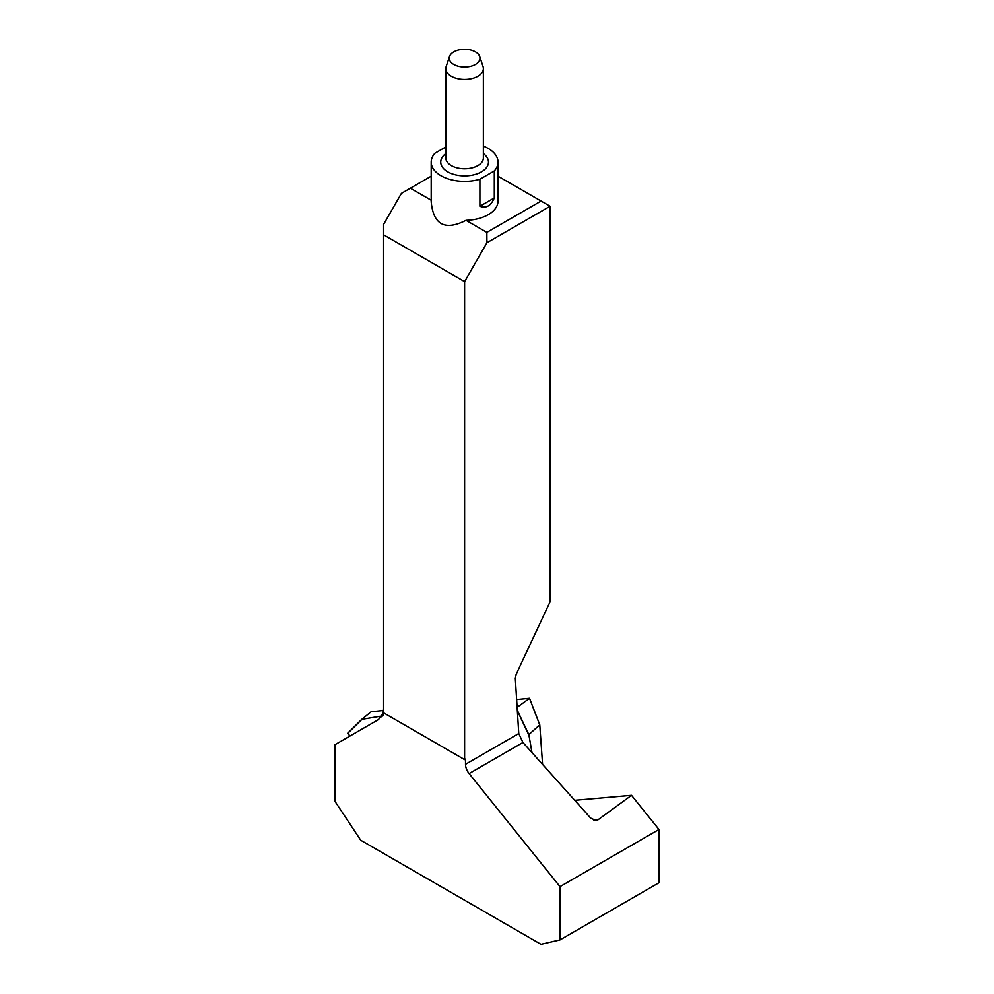 <?xml version="1.0" encoding="UTF-8"?>
<svg xmlns="http://www.w3.org/2000/svg" width="994" height="994" viewBox="0 0 994 994"><rect width="100%" height="100%" fill="white"/><g stroke="black" fill="none" stroke-linecap="round" stroke-linejoin="round"><path stroke-width="1.49" d="M593.94 820.298L597.816 819.963L596.065 820.584L590.647 818.074L522.931 742.481L518.769 733.535L515.302 678.33L516.147 674.354L550.092 601.718L550.092 206.255L486.911 242.747L486.861 232.372L466.012 220.333A33.411 19.284 0 0 0 498.006 201.061L498.006 162.097A33.411 19.284 0 0 0 483.37 146.143M486.861 232.372L541.096 201.061L498.006 176.186M431.197 176.186L401.414 193.383L383.609 224.395L383.609 712.847L464.608 759.615L465.503 759.093L465.503 764.287A10.176 5.877 -120 0 0 469.106 773.568L559.995 886.636L559.995 939.902L658.985 882.747L658.985 829.481L559.995 886.636M431.197 200.229L410.373 188.214M445.834 146.95L434.9 153.262A33.411 19.284 0 0 0 431.197 162.097L431.197 201.906C433.421 224.855 445.026 230.993 466.012 220.333M486.911 242.747L464.608 281.6L383.609 234.832M464.608 281.6L464.608 759.615M658.985 829.481L631.513 795.312L574.706 800.294M597.816 819.963L631.513 795.312M559.995 939.902L540.972 944.3L360.723 840.228L335.015 801.4L335.015 744.668L377.906 719.904A10.176 5.877 -120 0 0 379.546 717.916L382.777 713.655A16.55 9.555 120 0 0 383.609 708.175M382.777 713.655L382.988 715.692L379.546 717.904M383.609 712.325L382.988 715.692M541.096 201.061L550.092 206.255M475.467 51.912A15.357 8.871 0 0 0 460.098 49.7A15.357 8.871 0 0 0 449.524 56.496A15.357 8.871 0 0 0 464.608 67.045A15.357 8.871 0 0 0 479.692 56.496A15.357 8.871 0 0 0 475.467 51.912M479.692 56.496L483.034 66.523A18.774 10.835 180 0 1 483.37 68.574A18.774 10.835 180 0 1 464.608 79.408A18.774 10.835 180 0 1 445.834 68.574A18.774 10.835 180 0 1 446.169 66.523L449.524 56.496M479.903 206.267C486.116 208.653 490.912 205.882 494.304 197.943L494.304 170.931L479.903 179.243L479.903 206.267L494.304 197.943M494.304 170.931A33.411 19.284 0 0 0 498.006 162.097M431.197 162.097A33.411 19.284 0 0 0 479.903 179.243M350.099 735.97L347.49 733.41L361.741 719.345L371.11 711.779L383.448 710.474M516.644 699.577L529.541 698.273L539.717 724.763M517.302 710.225L528.845 734.616L539.767 724.825L542.587 764.423M528.845 734.616L531.989 752.595M347.49 733.41L361.754 719.345L381.286 716.078M539.68 724.775L529.529 698.335L517.128 707.318M529.529 698.335L539.779 724.874M518.769 733.535L465.503 764.287M522.931 742.481L469.106 773.568M445.834 68.574L445.834 157.934A18.774 10.835 0 0 0 464.608 168.781A18.774 10.835 0 0 0 483.37 157.934L483.37 68.574M483.37 153.585A23.868 13.779 180 0 1 480.785 172.223A23.868 13.779 180 0 1 448.418 172.223A23.868 13.779 180 0 1 445.834 153.585M528.796 734.939L517.34 710.698M361.903 719.37L347.515 733.572"/></g></svg>
